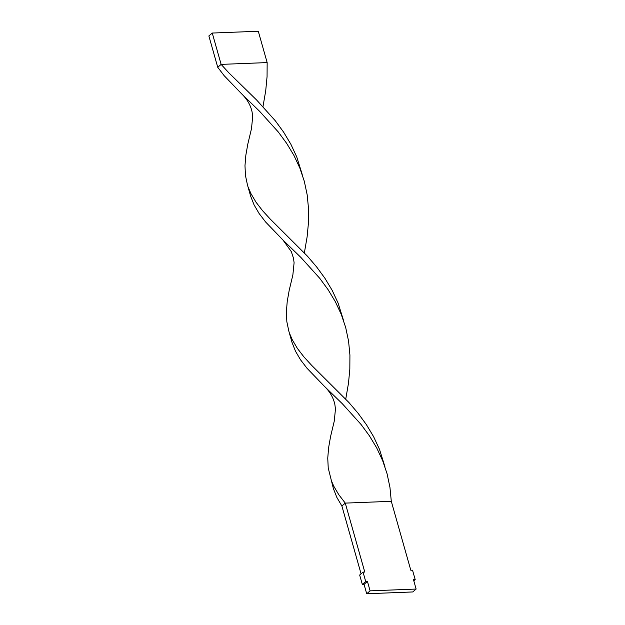 <?xml version="1.0" encoding="UTF-8"?>
<svg xmlns="http://www.w3.org/2000/svg" width="625" height="625" viewBox="0 0 625 625"><rect width="100%" height="100%" fill="white"/><g stroke="black" fill="none" stroke-linecap="round" stroke-linejoin="round"><path stroke-width="0.94" d="M364.055 584.352L367.445 581.453L370.102 590.852L366.711 593.75L364.055 584.352L362.328 584.414L359.664 575.016L363.055 572.117L364.781 572.047L345.273 503.109L341.883 506.008L336.859 497.438L333.383 488.57L328.227 467.984L327.75 458.164L328.609 447.719L330.562 436.602L334.258 421.141L335.469 408.984L334.852 404.445C333.414 397.711 329.93 391.664 324.383 386.305L306.961 368.195L300.5 359.766L295.484 351.195L292 342.336L288.805 331.016L286.844 321.742L286.367 311.922L287.227 301.477L289.188 290.359L292.875 274.898L294.094 262.742L293.469 258.203L291.32 251.625L283 240.062L265.578 221.961L259.117 213.523L254.102 204.953L250.617 196.094L247.422 184.781L245.461 175.5L244.984 165.68L245.844 155.234L247.805 144.117L251.492 128.656L252.711 116.508L252.086 111.969C250.656 105.227 247.164 99.18 241.617 93.82L224.195 75.719L217.734 67.281L221.125 64.383L267.156 62.586L267.062 76.656L265.727 90.688L262.992 106.602M366.711 593.75L412.742 591.953L416.133 589.055L413.469 579.656L415.195 579.586L413.789 580.789M370.102 590.852L416.133 589.055M415.195 579.586L412.531 570.188L410.812 570.25L391.297 501.312L345.273 503.109L338.773 494.672L333.711 486.109L331.109 480.039M361.07 573.812L341.883 506.008M367.445 581.453L365.719 581.516L362.328 584.414M365.719 581.516L363.055 572.117M343.609 320.711L338.109 303.102L332.219 290.422L324.992 278.367L316.672 266.984L307.547 256.281L270.242 219.086L262.508 210.625L256.016 202.195L250.945 193.633L248.344 187.555M345.75 399.086L348.492 383.172L349.828 369.133L349.922 355.07L348.57 341.141L345.688 327.5L341.234 314.297L335.305 301.641L328.039 289.602L319.688 278.242L300.969 257.523L283 240.062M384.992 466.953L379.492 449.336L373.602 436.664L366.375 424.609L358.055 413.227L348.93 402.523L311.625 365.328L303.891 356.867L297.398 348.438L292.328 339.867L289.727 333.797M302.227 174.477L296.727 156.859L290.836 144.18L283.609 132.125L275.289 120.742L256.594 99.984L228.859 72.852L221.125 64.383L212.258 33.047L258.289 31.25L267.156 62.586M391.297 501.312L389.953 487.383L387.07 473.742L382.617 460.539L376.688 447.875L369.422 435.844L361.07 424.484L342.352 403.758L324.383 386.305M304.375 252.844L307.109 236.93L308.445 222.891L308.539 208.828L307.188 194.898L304.305 181.266L299.852 168.055L293.922 155.398L286.656 143.359L278.305 132L259.586 111.281L241.617 93.82M212.258 33.047L208.867 35.945L217.734 67.281"/></g></svg>
